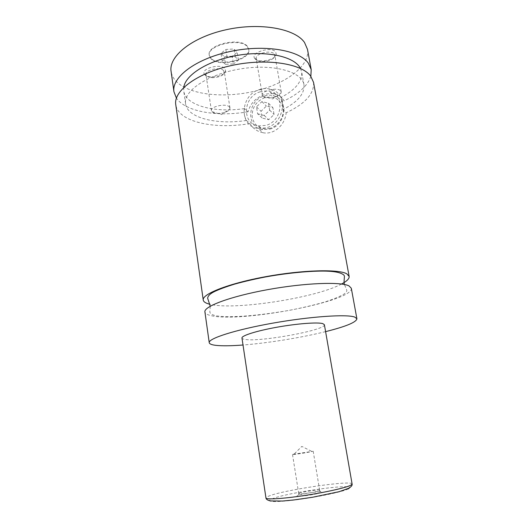 <?xml version="1.0" encoding="UTF-8"?>
<svg xmlns="http://www.w3.org/2000/svg" width="528" height="528" viewBox="0 0 528 528"><rect width="100%" height="100%" fill="white"/><g stroke="black" fill="none" stroke-linecap="round" stroke-linejoin="round"><path stroke-width="0.4" stroke-dasharray="2.64 1.98" d="M351.311 288.255C354.044 301.204 241.349 322.786 211.629 315.764C207.464 314.912 205.227 313.645 204.917 311.969M341.524 284.024C316.114 297.871 234.28 310.563 209.979 304.286M211.002 58.311L209.253 55.123C206.375 44.748 240.273 36.762 247.322 46.266L248.681 48.992C251.203 59.38 219.061 67.214 211.002 58.311M247.408 46.787L248.767 49.507C251.282 59.882 219.14 67.716 211.081 58.826L209.332 55.645C206.461 45.276 240.359 37.297 247.408 46.787M269.887 129.089C286.018 125.195 289.054 99.686 273.959 95.878C270.851 94.934 267.643 94.961 264.323 95.957C247.229 100.36 245.764 127.789 262.687 129.604L269.887 129.089M270.125 128.297C260.641 130.02 254.674 126.41 252.226 117.46C251.678 107.989 255.928 101.363 264.964 97.581C274.395 95.687 280.421 99.231 283.048 108.214C284.546 116.47 278.434 125.941 270.125 128.297M260.264 91.813C242.953 96.307 241.448 124.106 258.575 125.915L265.861 125.38C282.203 121.407 285.298 95.535 270.019 91.714C266.871 90.763 263.624 90.796 260.264 91.813M262.977 132.719C257.275 131.578 252.945 128.522 249.975 123.552L246.47 120.476C244.372 116.701 243.738 112.735 244.556 108.583L248.068 111.784C250.437 103.257 256.021 97.502 264.818 94.525C268.6 93.364 272.21 93.232 275.642 94.129C279.259 95.119 282.077 97.363 284.09 100.874L280.949 97.489C282.764 100.907 283.457 104.92 283.034 109.534L286.156 112.787C285.199 124.733 274.223 135.049 262.977 132.719L258.146 128.436L266.264 127.802C284.863 123.301 288.526 93.898 271.214 89.377C267.557 88.235 263.782 88.255 259.868 89.443C240.009 94.624 238.418 126.548 258.146 128.436M321.394 492.426C317.394 494.525 292.07 497.845 297.759 495.541L298.03 495.429C301.561 493.944 317.051 491.429 320.872 491.733C322.027 491.799 322.199 492.03 321.394 492.426M299.257 493.31L299.488 493.218C302.452 491.984 315.586 489.852 318.787 490.09L319.645 490.314L319.209 490.664C316.483 492.109 298.294 494.802 298.749 493.7L299.257 493.31M293.047 454.278L312.734 451.328C309.936 452.192 291.971 454.997 292.512 454.489L293.047 454.278M205.036 74.917L204.442 74.23C200.171 68.831 220.143 63.142 224.862 68.468L225.667 71.168C224.677 76.23 209.042 79.061 205.036 74.917M223.555 70.528L224.242 72.798C223.43 77.062 210.164 79.471 206.798 75.966L205.96 74.527C204.745 70 220.024 66.508 223.555 70.528M229.225 106.729L229.964 107.95L229.812 108.979C228.545 112.807 215.51 115.012 212.243 111.956L211.418 110.656C210.263 106.55 225.727 103.125 229.225 106.729M254.951 58.681L254.681 58.337C250.001 52.609 271.498 45.989 275.682 51.942L276.236 54.437C275.227 59.981 258.502 63.301 254.951 58.681M274.329 54.054L274.811 56.153C273.979 60.819 259.789 63.637 256.813 59.737L256.205 58.529C254.833 53.645 271.24 49.566 274.329 54.054M280.705 90.889L281.219 91.892L281.074 93.007C279.748 97.205 265.808 99.779 262.944 96.36L262.35 95.264C261.043 90.829 277.662 86.843 280.705 90.889M324.39 324.687C326.416 330.033 260.007 342.223 244.999 339.418C243.091 339.128 242.075 338.666 241.963 338.039M325.598 331.63C301.363 337.676 267.914 343.094 243.005 345.008M249.975 123.552C214.652 129.723 177.989 121.981 175.765 104.669M313.54 82.355C314.358 93.628 305.23 103.772 286.156 112.787M246.47 120.476C216.817 124.997 187.4 118.087 185.599 103.871C183.157 90.981 207.973 74.092 240.662 68.878C273.332 63.505 302.207 71.696 303.963 84.704C304.748 93.687 297.772 101.963 283.034 109.534M244.556 108.583C215.002 113.078 185.625 105.745 183.751 91.047L183.777 87.364M300.478 68.462L301.66 71.947C302.504 81.239 295.601 89.753 280.949 97.489M307.487 49.342C310.207 65.538 287.021 82.988 257.38 90.539C227.746 98.175 193.776 95.74 178.556 83.53C174.286 80.045 171.798 76.012 171.092 71.438M310.847 76.342C307.771 85.615 298.848 93.799 284.09 100.874M248.068 111.784C217.43 117.025 185.467 111.824 176.425 98.109M257.624 113.784L264.205 115.447L269.663 110.161L268.488 103.224L261.895 101.607L256.483 106.874L257.624 113.784L262.185 118.048L261.056 111.243L266.389 106.062L272.897 107.672L274.058 114.51L268.679 119.704L262.185 118.048M264.205 115.447L268.679 119.704M269.663 110.161L274.058 114.51M268.488 103.224L272.897 107.672M261.895 101.607L266.389 106.062M256.483 106.874L261.056 111.243M232.294 56.186L224.261 56.654L220.981 53.321L225.839 49.454L234.01 48.992L237.178 52.384L232.294 56.186L233.521 63.881L225.482 64.37L224.261 56.654M225.482 64.37L222.202 61.109L227.086 57.295L235.27 56.813L238.432 60.133L233.521 63.881M238.432 60.133L237.178 52.384M235.27 56.813L234.01 48.992M227.086 57.295L225.839 49.454M222.202 61.109L220.981 53.321M348.322 488.875C343.273 491.654 318.556 496.934 297.033 499.712C275.425 502.531 264.422 501.97 271.96 498.947C285.272 493 351.377 483.424 349.569 487.819M352.103 484.024C352.466 479.82 282.949 490.043 268.646 496.168C266.805 496.907 265.914 497.508 265.96 497.977M210.25 306.24L209.807 312.206C210.626 314.536 214.507 315.942 221.443 316.417C236.894 317.414 259.519 315.394 289.311 310.372C303.732 307.507 315.704 304.669 325.228 301.864C333.485 299.211 339.874 296.538 344.395 293.858C346.322 292.288 347.107 291.007 346.751 290.03L344.447 284.5M248.767 49.507L248.681 48.992M209.332 55.645L209.253 55.123M258.575 125.915L262.687 129.604M270.019 91.714L273.959 95.878M275.642 94.123L271.214 89.377M299.488 493.218L298.03 495.429M318.787 490.09L320.872 491.733M292.512 454.489L298.749 493.7M313.183 451.143L319.645 490.314M311.414 451.216L301.811 446.417L294.215 454.001M224.242 72.798L225.667 71.168M206.296 75.392L204.442 74.23M229.964 107.95L224.308 71.881M211.418 110.656L205.96 74.527M211.873 111.599L221.503 114.55L229.812 108.979M274.811 56.153L276.236 54.437M256.582 59.446L254.681 58.337M281.219 91.892L274.857 55.163M262.35 95.264L256.205 58.529M262.852 96.261L272.692 98.921L281.074 93.007M303.963 84.704L301.66 71.947M185.599 103.871L183.751 91.047"/><path stroke-width="0.79" d="M243.005 345.008C231.152 345.926 222.097 346.038 215.84 345.352C211.695 344.857 209.491 343.972 209.24 342.698L204.917 311.969C203.584 306.511 230.287 296.446 267.485 289.681C304.649 282.883 341.068 281.549 349.067 285.938L351.311 288.255L356.908 318.78C356.288 322.271 345.853 326.555 325.598 331.63M209.979 304.286C205.814 303.296 203.57 301.884 203.24 300.056C201.835 294.096 228.373 283.536 265.426 276.731C302.438 269.881 338.791 268.976 346.863 273.867L349.14 276.421C349.424 278.678 346.883 281.213 341.524 284.024M265.96 497.977L241.963 338.039C241.388 335.689 256.443 330.891 276.718 327.254C296.967 323.611 317.46 322.054 322.747 323.598L324.39 324.687L352.103 484.024C352.46 485.179 351.424 486.559 348.995 488.156L339.134 491.693L312.622 497.244L293.951 499.943L282.526 501.046L270.204 500.914C267.425 500.174 266.006 499.198 265.96 497.977C265.987 499.752 282.368 498.835 303.712 495.634C325.03 492.446 345.992 487.753 350.79 485.225L352.103 484.024M209.24 342.698C208.078 338.567 235.231 329.782 272.818 323.136C310.372 316.457 346.949 314.021 354.763 317.084L356.908 318.78M203.24 300.056L175.765 104.669C173.323 90.922 197.129 72.884 231.746 65.472C266.31 57.935 301.58 63.472 310.695 76.138L313.54 82.355L349.14 276.421M183.777 87.364C185.354 74.639 209.081 59.915 238.451 55.209C267.802 50.404 294.967 56.885 300.478 68.462M176.425 98.109L173.956 91.806L171.092 71.438C168.485 56.456 191.842 37.257 226.05 29.753C260.205 22.123 295.277 28.664 304.55 42.55L307.487 49.342L311.197 69.577L310.847 76.342M173.956 91.806C171.448 77.576 195.083 59.09 229.541 51.638C263.947 44.068 299.145 50.002 308.312 63.142L311.197 69.577M349.569 487.819L348.322 488.875M344.447 284.5C343.563 282.922 344.573 277.127 344.381 276.118L344.091 275.286C341.543 272.765 335.518 271.379 326.014 271.115C311.071 270.758 287.582 272.93 265.261 276.995C254.186 279.16 243.943 281.543 234.538 284.143C225.713 286.882 218.955 289.39 214.256 291.667C210.045 293.759 207.847 295.957 207.662 298.267L210.25 306.24"/></g></svg>
